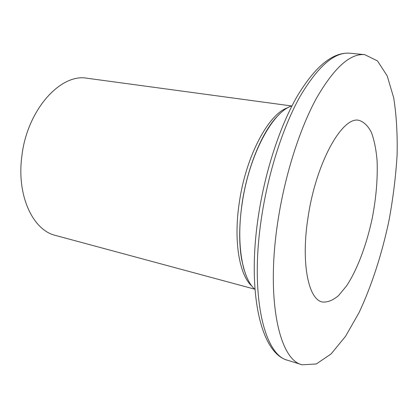 <?xml version="1.0" encoding="UTF-8"?>
<svg xmlns="http://www.w3.org/2000/svg" width="418" height="418" viewBox="0 0 418 418"><rect width="100%" height="100%" fill="white"/><g stroke="black" fill="none" stroke-linecap="round" stroke-linejoin="round"><path stroke-width="0.63" d="M291.989 105.838C272.635 111.543 249.029 155.209 242.174 203.399C236.039 243.198 242.147 278.393 254.954 289.402M291.649 105.963L87.289 78.27C60.594 72.941 26.789 110.19 21.788 156.74C16.616 196.032 33.074 230.344 55.578 235.454L254.693 289.157M278.111 219.769C265.493 299.152 279.261 360.002 302.12 364.799L316.327 363.968L331.098 353.936L345.555 336.302L359.015 312.701C371.623 285.875 381.853 254.165 388.923 220.913C393.045 198.613 395.773 176.699 397.1 155.167C397.57 134.209 396.431 115.065 393.683 97.734L387.193 75.872L377.47 60.897L364.695 54.627C350.148 53.295 334.102 67.779 316.551 98.078C299.878 128.488 285.165 174.243 278.111 219.769M308.223 216.21C300.699 262.248 308.202 299.455 322.33 302C327.482 302.491 332.864 300.38 338.475 295.683L346.741 285.661C357.557 269.093 366.811 244.117 372.37 217.574C376.231 197.212 377.799 178.183 377.078 160.486C376.122 149.487 374.235 140.134 371.409 132.433C368.059 125.922 363.916 121.894 358.978 120.347C342.608 115.891 316.395 161.761 308.223 216.21M288.07 107.635C269.04 113.153 245.956 155.611 239.315 202.464C233.359 241.17 239.409 275.478 252.038 286.225M349.699 53.201C332.665 52.02 315.135 66.415 297.114 96.391C279.929 126.246 265.289 170.748 258.523 215.186C246.542 292.438 260.869 353.607 287.746 360.3C264.087 355.211 249.405 294.706 261.736 216.221C268.617 171.202 283.383 126.022 300.333 96.004C318.182 66.096 334.635 51.832 349.699 53.201L364.695 54.627M246.239 275.828L243.757 268.727L241.578 259.097C238.903 243.219 239.08 224.628 242.111 203.326C247.529 165.68 263.601 129.047 278.691 114.971M287.746 360.3L302.12 364.799"/></g></svg>
